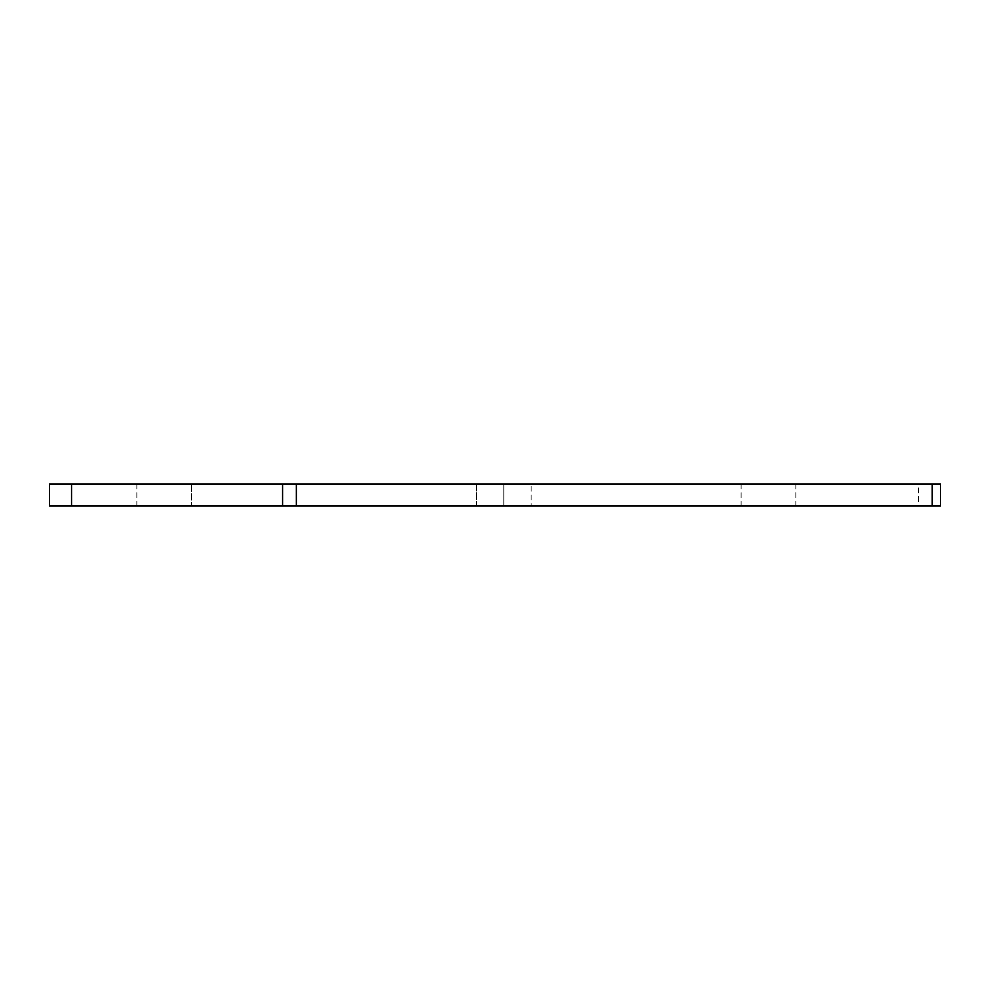 <?xml version="1.0" encoding="UTF-8"?>
<svg xmlns="http://www.w3.org/2000/svg" width="990" height="990" viewBox="0 0 990 990"><rect width="100%" height="100%" fill="white"/><g stroke="black" fill="none" stroke-linecap="round" stroke-linejoin="round"><path stroke-width="0.74" stroke-dasharray="4.95 3.71" d="M191.528 483.974L136.83 483.974L191.528 483.974L136.83 483.974L191.528 483.974L136.83 483.974L191.528 483.974L191.528 506.026L136.83 506.026L191.528 506.026L136.83 506.026L191.528 506.026L136.83 506.026L191.528 506.026L191.528 483.974L191.528 506.026M136.83 483.974L136.83 506.026M531.172 483.974L795.824 483.974L476.475 483.974L531.172 483.974L531.172 506.026L476.475 506.026L531.172 506.026M476.475 483.974L476.475 506.026L795.824 506.026L476.475 506.026L476.475 483.974M940.5 483.974L918.448 483.974L918.448 506.026L940.5 506.026L940.5 483.974M71.552 483.974L49.5 483.974L49.5 506.026L71.552 506.026L71.552 483.974L918.448 483.974M71.552 506.026L918.448 506.026M741.126 483.974L741.126 506.026M795.824 483.974L795.824 506.026M503.823 483.974L503.823 506.026L503.823 483.974"/><path stroke-width="1.49" d="M49.5 483.974L71.552 483.974L71.552 506.026L49.5 506.026L49.5 483.974M932.221 506.026L932.221 483.974L940.5 483.974L940.5 506.026L282.583 506.026L282.583 483.974L71.552 483.974M282.583 483.974L296.356 483.974L296.356 506.026M932.221 483.974L296.356 483.974M282.583 506.026L71.552 506.026"/></g></svg>
